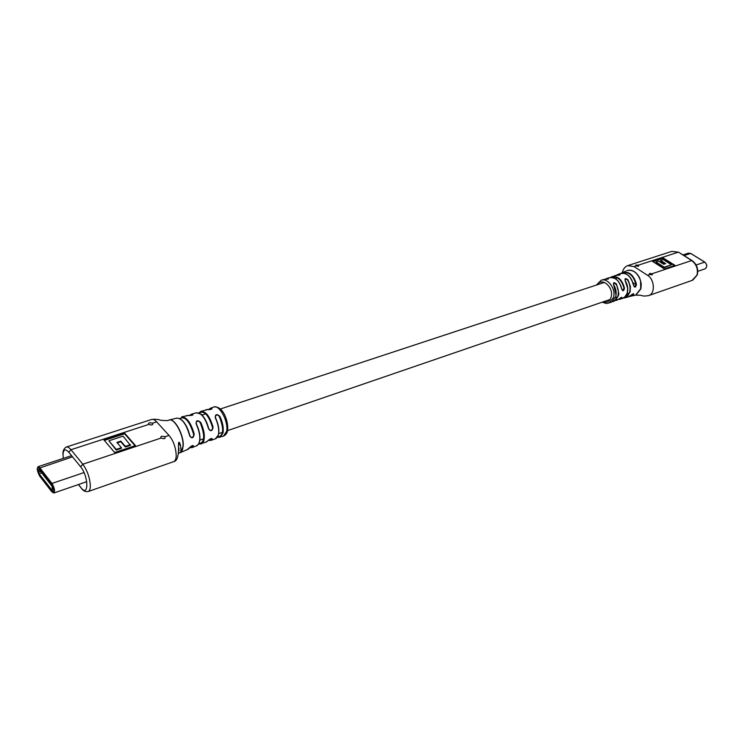 <?xml version="1.0" encoding="UTF-8"?>
<svg xmlns="http://www.w3.org/2000/svg" width="744" height="744" viewBox="0 0 744 744"><rect width="100%" height="100%" fill="white"/><g stroke="black" fill="none" stroke-linecap="round" stroke-linejoin="round"><path stroke-width="1.12" d="M39.06 473.742L52.526 490.91L52.015 486.167L38.883 469.232L38.511 472.18L39.06 473.742L41.701 472.868M151.767 425.019L148.661 424.461L148.577 423.327L149.572 422.732L152.678 423.15L152.762 424.378L151.767 425.019M151.423 419.542L151.432 419.532C152.994 418.993 154.743 419.765 156.659 421.857L169 435.389L165.01 436.728L165.084 438.095L164.108 438.774L160.964 438.086L82.817 464.237C87.299 470.478 89.801 477.601 90.322 485.618C90.312 488.799 89.671 490.752 88.378 491.468L88.043 491.598M165.01 436.728L161.867 436.17L160.881 436.812L160.964 438.086M192.845 414.975L189.813 415.589M211.9 408.977L211.919 408.103C212.235 409.172 210.719 409.674 207.371 409.628L201.206 411.265M223.442 436.151L226.688 431.222L226.836 429.92C227.887 419.746 218.615 403.946 213.565 407.145L210.682 408.149M205.93 442.178L207.846 440.829C210.329 438.495 211.835 437.946 212.356 439.202L210.682 440.467M179.127 448.372L178.569 448.595M178.616 450.176L179.118 450.036M179.313 450.241L178.616 450.427M215.369 438.811L218.336 435.082C219.322 430.069 218.318 424.322 215.304 417.821C215.118 414.231 216.643 413.711 219.861 416.268C222.726 422.378 223.777 427.93 223.023 432.915L220.373 437.137L218.401 437.333L218.104 436.124M196.463 445.823L198.583 444.187C200.796 439.202 199.969 432.404 196.109 423.801C195.979 420.248 197.523 419.802 200.75 422.434C204.368 430.46 205.232 436.979 203.354 441.992L201.791 443.74L199.466 444.056L199.122 443.284M186.977 449.739L189.143 448.074C191.561 445.61 193.049 445.005 193.617 446.27L191.868 447.739M178.523 442.931L180.718 446.13M168.962 420.062L169.325 419.96C174.803 418.026 184.038 435.231 183.219 445.991L180.904 452.352L178.523 452.91M135.464 445.554L124.62 433.157L103.909 439.909L114.65 452.51L135.464 445.554M208.562 409.684L210.106 408.344L211.919 408.103M189.618 415.589L191.301 414.241L192.873 414.148C193.161 415.189 191.617 415.636 188.241 415.478L181.62 416.9C186.818 417.105 191.022 422.862 194.231 434.18C193.403 438.29 191.896 438.895 189.72 435.975C186.493 424.396 182.224 418.435 176.905 418.109C182.336 418.333 186.67 424.247 189.915 435.872L191.069 437.407C192.928 437.5 193.775 436.449 193.607 434.273L194.231 434.18M200.796 411.395L199.132 412.762L200.796 411.395C205.79 411.097 209.892 416.361 213.091 427.177C212.254 431.26 210.747 431.799 208.553 428.786C205.363 417.942 201.261 412.613 196.258 412.79L200.861 414.045C201.447 414.241 205.856 418.109 208.748 428.693L209.957 430.302C211.826 430.441 212.672 429.437 212.496 427.279L213.091 427.177M199.094 443.75C204.767 442.466 205.149 435.463 200.229 422.759C199.001 420.983 197.69 420.695 196.295 421.876L196.165 423.336M218.038 437.026C223.656 435.668 224.093 428.851 219.35 416.584C218.141 414.836 216.848 414.594 215.49 415.831L215.379 417.403M208.422 440.216L211.789 438.96L211.603 438.402L207.846 440.829M192.603 445.582L193.617 446.27M211.789 438.96L212.356 439.202M208.069 440.541L206.627 441.927L199.466 444.056M200.183 413.683C204.023 416.445 206.869 421.43 208.72 428.628L208.553 428.786M180.718 419.198C184.875 422.322 187.934 427.856 189.887 435.789L189.72 435.975M192.873 414.148L192.566 414.696M219.35 416.584L219.861 416.268M218.15 435.714C219.629 430.888 218.764 424.945 215.555 417.886L215.304 417.821M200.229 422.759L200.75 422.434M199.28 442.615C200.731 437.519 199.764 431.269 196.36 423.866L196.109 423.801M135.027 445.703L124.611 433.798L104.346 440.411M124.611 433.798L124.62 433.157M117.301 442.903L120.807 441.75L125.355 447.005L130.451 445.312L123.058 436.17L108.894 440.801L116.241 449.395L121.412 447.674L116.873 442.401L120.816 441.108L125.364 446.363L130.46 444.67M108.894 440.801L116.241 450.046L121.412 448.325L121.412 447.674M116.241 450.046L116.241 449.395M125.355 447.005L125.364 446.363M120.807 441.75L120.816 441.108M649.559 273.383L651.884 273.792L652.293 274.843L649.67 274.536L649.559 273.383M648.322 295.721L648.861 295.526C655.78 293.173 654.181 278.768 647.466 275.271L634.037 266.594L636.232 265.878L635.785 265.031L638.454 265.152L678.193 252.225L671.832 251.379L628.252 265.459M636.232 265.878L638.547 266.287L638.454 265.152M610.071 302.576L611.568 302.12L615.679 296.763L616.004 295.052L613.698 284.924C613.01 282.311 613.94 282.013 616.469 284.031L618.822 293.406L618.422 295.796L614.172 301.199L612.433 301.646M622.077 298.679L625.425 296.54L627.276 292.922L627.666 288.235L625.248 280.916C624.542 278.303 625.471 277.949 628.029 279.846L630.447 286.607L630.112 292.057L625.072 297.823L623.565 298.093L627.917 297.061L630.773 295.433C633.144 293.508 634.111 293.238 633.674 294.633L629.145 296.596L635.925 295.043L640.705 289.1L640.556 280.693C637.524 272.657 632.967 269.282 626.885 270.593M628.029 279.846L625.453 279L625.155 280.721M612.972 301.246C615.418 300.557 617.074 298.707 617.948 295.712C618.85 291.881 618.218 288.067 616.051 284.282L613.884 283.064L613.54 284.589M596.409 285.054L601.18 280.237C607.402 277.735 615.474 287.965 613.791 296.354L613.54 297.535L608.852 303.143M616.385 300.455L618.943 299.051C621.342 297.116 622.282 296.81 621.742 298.139L619.622 299.423L624.709 297.293L627.35 292.876C628.327 288.849 627.657 284.85 625.351 280.897L625.304 281.009M621.835 272.853L621.277 273.206L621.835 272.853C628.364 270.742 633.153 274.211 636.194 283.25L636.436 284.654C635.655 287.696 634.688 287.956 633.525 285.445L633.442 284.859C630.689 275.643 625.992 271.978 619.352 273.885L617.753 274.536M627.778 297.098L630.884 295.331M652.432 261.349L664.401 268.947L675.041 265.394L663.081 257.88L652.432 261.349M616.636 274.973L619.566 274.285C620.775 274.852 619.845 275.206 616.785 275.327L612.182 276.647M605.904 278.795L607.997 278.386C609.234 278.879 608.304 279.177 605.225 279.27L601.571 280.125M610.48 277.419L611.326 276.954C617.687 275.615 622.068 279.316 624.467 288.086C623.807 291.22 622.868 291.518 621.668 288.979C619.306 280.376 615 276.666 608.741 277.856C615.037 276.619 619.38 280.321 621.751 288.942L621.649 288.904M620.012 274.954L619.566 274.285M608.48 278.963L607.997 278.386M633.674 294.633L633.47 293.694L630.773 295.433M621.742 298.139L621.603 297.256L619.045 298.958M622.616 290.42L621.668 288.979L622.616 290.42L623.993 288.161C621.631 279.586 617.343 275.996 611.14 277.382M633.525 285.445L634.483 286.858L635.971 284.719L633.051 282.794M624.467 288.086L623.993 288.161M636.436 284.654L635.971 284.719C633.497 275.215 628.829 271.346 621.965 273.113M620.226 273.494C626.885 272.462 631.349 276.433 633.618 285.398L633.516 285.352M625.248 280.916L625.081 279.279M605.318 279.27L608.415 278.981M674.417 265.599L662.941 258.391L652.916 261.656M662.941 258.391L663.081 257.88M656.022 261.99L655.873 262.502L664.048 267.682L671.469 264.752L663.295 259.609L660.672 260.465L665.685 263.627L663.667 264.297L658.654 261.125L656.022 261.99L664.197 267.17L671.469 264.752M660.672 260.465L660.523 260.977L665.062 263.841M664.048 267.682L664.197 267.17M52.154 490.696L52.657 490.529M38.511 472.18L40.632 471.482M38.409 469.473L38.939 469.297M39.255 468.162C36.521 467.102 36.623 469.687 39.553 475.918L51.764 491.747C54.61 492.928 54.526 490.333 51.522 483.963L39.255 468.162L72.549 456.835M37.2 468.739L38.056 466.693L39.692 467.651L51.968 483.442L84.025 472.57M51.522 483.963L51.968 483.442C54.414 487.646 55.084 490.817 53.977 492.965L53.875 493.012M86.741 481.684L53.977 492.965L51.931 491.97L39.711 476.141M78.473 484.53L80.929 487.608C88.899 498.173 88.722 476.281 80.64 466.795L68.82 452.25C65.156 448.372 63.221 449.357 63.017 455.207L63.324 458.388M168.665 420.165L169.195 420.007C174.682 418.212 183.833 435.352 183.024 446.065C182.819 449.636 181.871 451.859 180.178 452.733L180.169 452.733C182.187 450.938 179.639 440.374 178.858 442.531C177.611 441.183 180.699 460.378 173.789 461.606L173.259 461.792M178.486 453.319L179.341 452.984L178.513 453.003M169 435.389C173.482 440.829 175.891 447.637 176.226 455.812C176.049 458.936 175.24 460.862 173.798 461.606L173.789 461.606M63.026 455.654L62.989 453.989C62.794 450.985 63.835 448.688 66.123 447.098C67.453 446.577 69.071 447.451 70.978 449.729L82.817 464.237L80.64 466.795M148.661 424.461L70.978 449.729L68.82 452.25M156.659 421.857L152.678 423.15M173.798 461.606L88.378 491.468C85.737 492.035 83.514 491.114 81.71 488.696L80.929 487.608M211.64 408.642L208.813 409.684M180.383 444.735L178.941 442.522M189.59 447.535L193.022 446.037M212.496 427.279C208.525 414.91 204.089 410.158 199.178 413.013M193.607 434.273C189.534 421.123 184.921 415.868 179.778 418.528M624.132 297.74C626.615 297.2 628.392 295.507 629.443 292.662L629.824 291.248C630.512 287.426 629.777 283.706 627.62 280.097M692.013 280.442L696.979 275.141C698.235 269.077 696.44 264.204 691.585 260.512L678.77 252.346M603.217 301.813C607.076 302.929 609.708 301.357 611.131 297.116C614.098 287.621 601.942 276.703 597.469 284.71M692.162 260.623L691.929 260.474C696.812 264.111 698.597 268.937 697.268 274.964L692.738 280.181L648.87 295.517C642.044 296.81 642.602 295.322 639.738 295.182L635.618 295.163L640.993 288.347L641.235 283.669L639.728 278.098C636.446 271.886 632.298 269.337 627.276 270.453M634.037 266.594L627.685 265.645C624.895 266.724 623.109 269.04 622.328 272.602M651.884 273.792L691.929 260.474L678.537 252.197L671.832 251.379M647.466 275.271L649.67 274.536M619.268 275.15L616.599 275.327M607.727 279.139L605.607 279.26M626.057 282.376L627.406 286.403M629.74 296.252L633.284 294.429L632.651 294.019M618.543 299.395L621.342 297.935M620.71 285.51L621.259 287.137M631.665 279.725L633.479 285.129M704.828 268.909L705.08 268.826C707.349 266.854 707.237 264.613 704.726 262.093L696.133 265.004M704.856 262.176L690.618 253.425L684.034 255.592M697.798 271.327L705.08 268.826C707.404 266.901 707.312 264.65 704.791 262.083L690.692 253.416L688.395 253.146L682.955 254.932M688.395 253.146L690.758 253.509M38.176 466.646L71.601 455.672M148.558 424.331L148.577 423.327M160.853 437.937L160.881 436.812M214.012 406.968C222.94 405.852 228.185 420.314 227.729 429.344C227.701 432.171 226.409 434.394 223.86 436.012L218.401 437.333M208.274 440.364L211.091 440.309L215.918 438.625C219.982 435.138 219.852 428.191 215.537 417.784L215.49 415.831M196.295 421.876L196.332 423.764C200.815 434.301 201.14 441.545 197.327 445.489L192.473 447.442L189.46 447.693M192.808 445.479L187.99 449.311L180.848 452.389M151.748 419.421C155.412 419.086 158.425 419.374 160.788 420.286C166.154 420.723 168.702 420.695 168.432 420.221L168.572 420.193M151.432 419.532L66.495 446.977M169.325 419.96L176.905 418.109M191.552 414.166L196.258 412.79M80.929 487.72L78.408 484.558M190.036 436.291L191.069 437.407L189.915 435.872M208.748 428.693L209.957 430.302M189.553 415.58L191.301 414.241M192.659 415.078L186.67 415.543M205.986 409.712L211.761 409.061M218.271 437.305L217.499 437.24M199.318 444.029L198.778 443.973M613.521 283.315L613.791 284.906C616.032 288.821 616.683 292.764 615.744 296.717L611.568 302.12L606.434 303.515L602.147 302.185M618.98 299.032L612.424 301.646M625.751 271.151L623.23 272.257M606.509 278.6L608.741 277.856M611.326 276.954L610.471 277.419M603.272 279.614L605.263 279.26M614.786 275.661L619.975 274.964M616.292 278.507L615.53 278.758M604.426 282.413L220.317 409.014M205.697 413.831L201.977 415.05M628.131 293.276L627.118 293.62M616.757 297.172L615.465 297.619M610.154 299.441L227.543 430.618M222.502 432.348L218.755 433.631M203.596 438.821L199.913 440.085"/></g></svg>
